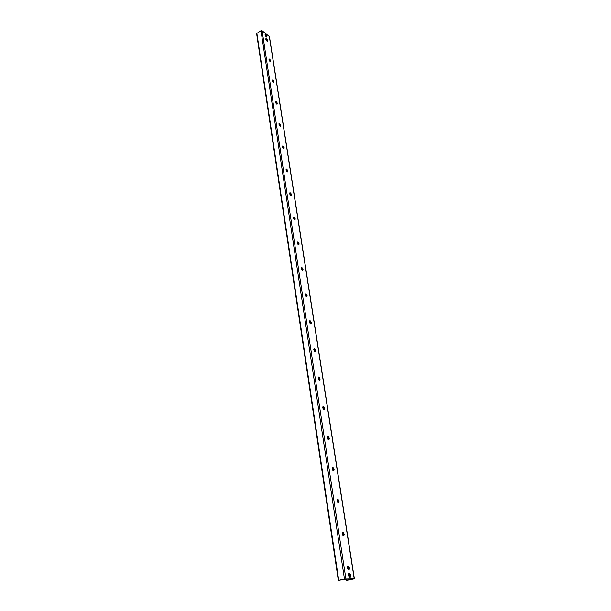 <?xml version="1.0" encoding="UTF-8"?>
<svg xmlns="http://www.w3.org/2000/svg" width="611" height="611" viewBox="0 0 611 611"><rect width="100%" height="100%" fill="white"/><g stroke="black" fill="none" stroke-linecap="round" stroke-linejoin="round"><path stroke-width="0.92" d="M349.904 577.571L349.545 577.464C348.094 575.234 348.11 573.859 349.591 573.347C350.928 575.119 351.035 576.524 349.904 577.571M266.22 36.828C265.09 35.507 264.815 34.598 265.411 34.109C266.786 35.186 267.198 36.156 266.64 37.034L266.22 36.828M348.805 569.979L347.995 566.145M347.949 566.16L348.889 566.947L348.759 570.002M348.736 570.002L348.423 569.903C347.109 567.909 347.117 566.68 348.446 566.214C349.652 567.81 349.752 569.07 348.736 570.002M343.573 535.984L342.71 532.265M342.672 532.28L343.619 533.044L343.535 536M343.474 536L343.199 535.916C341.877 533.991 341.862 532.8 343.161 532.326C344.39 533.899 344.497 535.121 343.474 536M338.494 502.998L337.578 499.386M337.547 499.393L338.494 500.134L338.471 503.013M338.364 503.006L338.135 502.937C336.806 501.081 336.768 499.92 338.028 499.431C339.281 500.989 339.395 502.181 338.364 503.006M333.56 470.974L332.59 467.468L333.522 468.186L333.545 470.982M333.407 470.982L333.216 470.913C331.88 469.133 331.826 467.995 333.048 467.499C334.316 469.042 334.438 470.203 333.407 470.982M328.764 439.882L327.748 436.46L328.687 437.148L328.764 439.882M328.596 439.874L328.443 439.821C327.099 438.102 327.022 436.995 328.214 436.475C329.497 438.011 329.627 439.141 328.596 439.874M324.105 409.66L323.043 406.338M323.051 406.33L323.99 406.987L324.12 409.66M323.922 409.645L323.807 409.607C322.455 407.957 322.356 406.865 323.509 406.338C324.815 407.85 324.953 408.958 323.922 409.645M319.568 380.286L318.468 377.048L318.911 379.95M318.491 377.033L319.416 377.659L319.599 380.279L319.102 377.124M319.37 380.263L319.301 380.233C317.949 378.644 317.819 377.583 318.934 377.033C320.263 378.537 320.408 379.614 319.37 380.263M314.696 348.652L315.169 351.722L314.016 348.575M314.497 351.363L314.344 348.583L314.971 349.141L315.207 351.715M314.948 351.692L314.917 351.676C313.565 350.149 313.42 349.102 314.482 348.53C315.834 350.027 315.986 351.081 314.948 351.692M310.869 323.937L309.693 320.867M309.746 320.828L310.648 321.394L310.93 323.929M310.648 323.891C309.296 322.409 309.135 321.386 310.159 320.806C311.518 322.272 311.686 323.303 310.655 323.899L310.648 323.891M306.684 296.893L305.485 293.906M305.553 293.853L306.432 294.387L306.768 296.885L306.348 294.288M306.462 296.839C305.141 295.388 304.965 294.387 305.943 293.822C307.302 295.235 307.493 296.251 306.508 296.862L306.462 296.839M302.613 270.566L301.391 267.656M301.467 267.587L302.323 268.092L302.72 270.558M302.384 270.505C301.093 269.084 300.91 268.099 301.842 267.549C303.201 268.916 303.407 269.909 302.468 270.536L302.384 270.505M298.642 244.927L297.404 242.093L298.328 242.483L298.771 244.919M297.488 242.009L298.328 242.483L298.703 244.927M298.42 244.858C297.152 243.461 296.969 242.498 297.847 241.964C299.207 243.277 299.436 244.263 298.535 244.904L298.42 244.858M294.777 219.952L293.517 217.188M293.616 217.081L294.426 217.531L294.922 219.945M294.548 219.868C293.318 218.501 293.12 217.554 293.96 217.035C295.304 218.303 295.556 219.273 294.708 219.937L293.494 217.233M291.004 195.604L289.736 192.923M289.843 192.793L290.63 193.213L291.172 195.604M290.783 195.52C289.576 194.176 289.37 193.244 290.172 192.74C291.508 193.962 291.775 194.917 290.966 195.596L290.783 195.52M287.323 171.874L287.109 171.783C285.933 170.461 285.719 169.553 286.475 169.056C287.804 170.24 288.087 171.179 287.323 171.874L286.055 169.262M286.169 169.11L286.918 169.499L287.514 171.882M283.733 148.733L282.465 146.189M282.58 146.014L283.305 146.38L283.947 148.74M283.527 148.633C282.374 147.335 282.16 146.441 282.878 145.953C284.191 147.098 284.489 148.022 283.771 148.74L283.527 148.633M280.235 126.156L278.967 123.689M279.09 123.483L279.777 123.827L280.464 126.171M280.029 126.049C278.906 124.774 278.685 123.896 279.364 123.422C280.663 124.529 280.984 125.446 280.304 126.171L280.029 126.049M276.814 104.122L275.553 101.731M275.676 101.502L276.332 101.816L277.066 104.153M276.623 104.015C275.523 102.763 275.294 101.9 275.935 101.434C277.226 102.503 277.554 103.412 276.92 104.153L276.623 104.015M273.468 82.615L272.231 80.301M272.346 80.041L272.98 80.331L273.751 82.653M273.293 82.508C272.216 81.271 271.987 80.431 272.59 79.972C273.865 81.003 274.209 81.905 273.621 82.661L273.293 82.508M270.207 61.612L268.985 59.374M269.1 59.084L269.695 59.351L270.513 61.665M270.039 61.512C268.993 60.29 268.756 59.458 269.329 59.015C270.589 60.015 270.94 60.901 270.39 61.673L270.039 61.512M267.015 41.097L265.816 38.944M265.922 38.615L267.343 41.174M266.87 40.998C265.838 39.807 265.602 38.989 266.144 38.546C267.381 39.516 267.748 40.395 267.236 41.181L266.87 40.998M344.489 579.106L354.395 578.861L347.094 580.343L351.371 579.159L345.62 579.236L338.357 580.427L344.489 579.106L260.981 30.703L256.605 33.552L338.357 580.427M354.395 578.861L269.459 36.629L262.088 30.71L260.981 30.703M289.713 192.969L290.775 195.52M297.374 242.132L298.405 244.851M301.536 269.527L301.299 268.909M301.36 267.694L302.369 270.497M305.66 295.984L305.317 295.021M305.454 293.937L306.432 296.831M309.869 323.097L309.464 321.89M309.662 320.897L310.609 323.876M348.713 573.561L349.736 574.348L349.507 577.441M349.683 577.532L349.973 577.013M349.301 573.767L348.835 573.416M265.067 34.453L266.48 36.988M262.088 30.71L345.918 578.923M269.306 36.385L354.243 578.838M346.3 579.228L346.468 580.32M346.62 579.228L346.781 580.259M322.998 406.361L323.456 409.347M327.656 436.521L328.13 439.592M332.453 467.552L332.942 470.714M337.394 499.508L337.898 502.761M342.481 532.418L343 535.771M347.72 566.328L348.255 569.788M349.706 579.19L349.79 579.717M323.639 406.407L324.143 409.653M328.306 436.529L328.817 439.867M333.102 467.53L333.637 470.966M338.066 499.599L338.586 502.937M343.161 532.464L343.688 535.9M348.4 566.328L348.95 569.864M332.674 467.606L333.522 468.186L333.889 470.554M338.463 500.081L338.845 502.532M343.558 532.945L343.947 535.465M348.805 566.802L349.209 569.399M256.849 33.162L338.738 580.313M266.373 39.723L265.861 39.325M310.938 323.922L310.525 321.241M302.674 270.566L302.285 268.038M349.591 573.347L348.965 573.477M348.041 566.221L348.889 566.947M342.771 532.372L343.619 533.044M337.646 499.515L338.494 500.134M327.84 436.605L328.687 437.148M323.135 406.475L323.99 406.987M318.552 377.178L319.416 377.659M314.1 348.682L314.971 349.141M309.762 320.958L310.648 321.394M305.531 293.967L306.432 294.387M301.414 267.687L302.323 268.092M293.54 217.165L294.426 217.531M289.767 192.877L290.63 193.213M286.101 169.186L286.918 169.499M282.519 146.09L283.305 146.38M279.028 123.552L279.777 123.827M275.622 101.563L276.332 101.816M272.3 80.094L272.98 80.331M269.054 59.137L269.695 59.351M265.884 38.669L266.495 38.867M346.246 579.228L346.422 580.343"/></g></svg>
